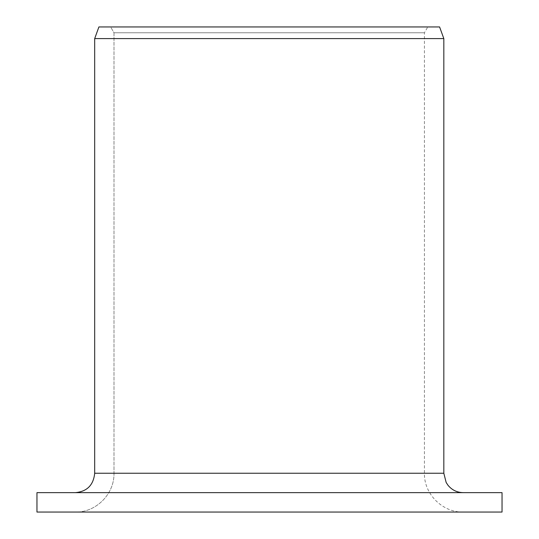 <?xml version="1.0" encoding="UTF-8"?>
<svg xmlns="http://www.w3.org/2000/svg" width="539" height="539" viewBox="0 0 539 539"><rect width="100%" height="100%" fill="white"/><g stroke="black" fill="none" stroke-linecap="round" stroke-linejoin="round"><path stroke-width="0.4" stroke-dasharray="2.69 2.02" d="M502.038 492.646L75.42 492.646C87.069 491.541 93.49 485.073 94.689 473.242L94.689 38.592L98.9 26.95L427.784 26.95L110.65 26.95L113.992 32.771L113.992 473.242L424.422 473.242L113.992 473.242C114.47 494.101 95.962 512.562 75.42 512.05L463.23 512.05L75.42 512.05C95.962 512.562 114.47 494.101 113.992 473.242L113.992 32.771L424.422 32.771L113.992 32.771L110.65 26.95L98.9 26.95L439.588 26.95M75.42 492.646L36.962 492.646M502.038 512.05L36.962 512.05M443.826 38.592L94.689 38.592M443.826 473.242L94.689 473.242M463.23 512.05C442.492 512.582 423.883 493.973 424.422 473.242L424.422 32.771L427.784 26.95"/><path stroke-width="0.81" d="M36.962 512.05L36.962 492.646L502.038 492.646L502.038 512.05L36.962 512.05L36.962 492.646M75.42 492.646C87.069 491.541 93.49 485.073 94.689 473.242L94.689 38.592L98.9 26.95L439.588 26.95L443.826 38.592L94.689 38.592M94.689 473.242L443.826 473.242L446.151 482.459L447.99 485.255C451.938 490.045 457.018 492.511 463.23 492.646M443.826 473.242L443.826 38.592"/></g></svg>
